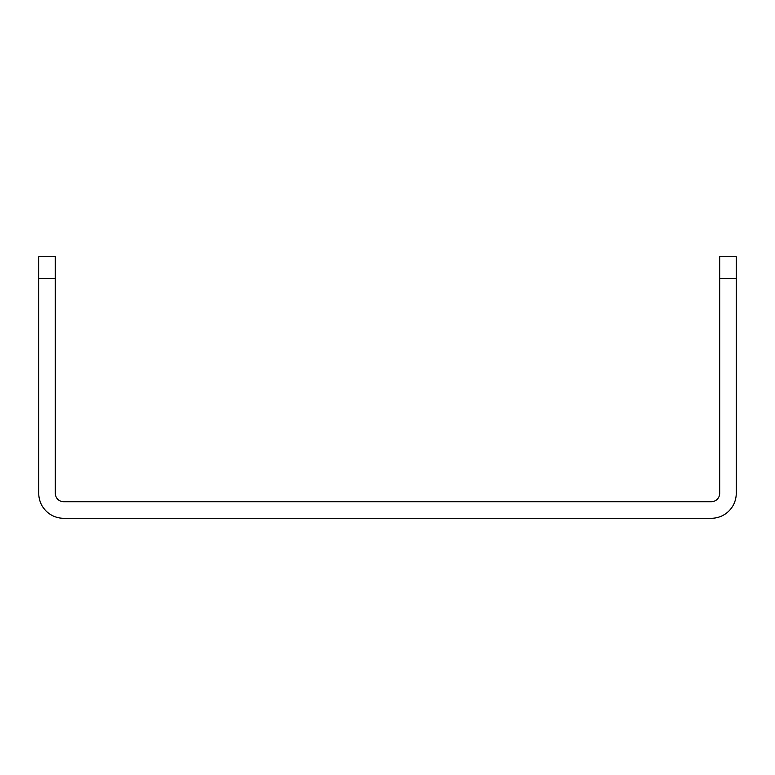 <?xml version="1.0" encoding="UTF-8"?>
<svg xmlns="http://www.w3.org/2000/svg" width="775" height="775" viewBox="0 0 775 775"><rect width="100%" height="100%" fill="white"/><g stroke="black" fill="none" stroke-linecap="round" stroke-linejoin="round"><path stroke-width="1.16" d="M711.314 518.281L63.686 518.281A24.936 24.936 0 0 1 38.75 493.346L38.75 256.719L55.316 256.719L55.316 493.346A8.37 8.37 0 0 0 63.686 501.716L711.314 501.716A8.37 8.37 0 0 0 719.684 493.346L719.684 278.516L736.25 278.516L736.25 493.346A24.936 24.936 0 0 1 711.314 518.281M719.684 278.516L719.684 256.719L736.25 256.719L736.25 278.516M38.75 278.516L55.316 278.516"/></g></svg>
